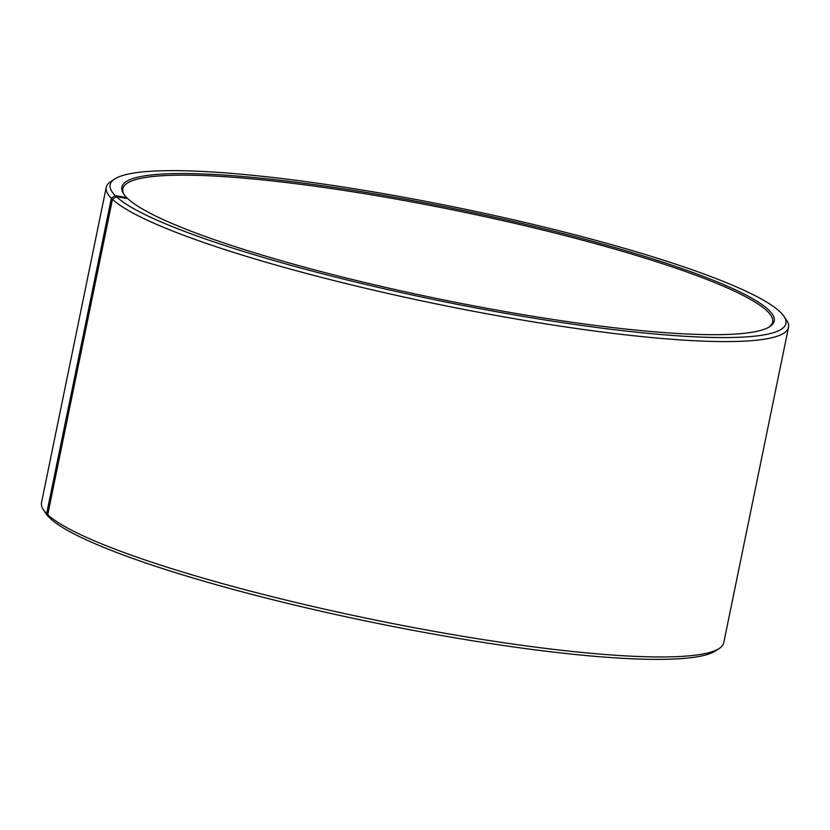 <?xml version="1.0" encoding="UTF-8"?>
<svg xmlns="http://www.w3.org/2000/svg" width="830" height="830" viewBox="0 0 830 830"><rect width="100%" height="100%" fill="white"/><g stroke="black" fill="none" stroke-linecap="round" stroke-linejoin="round"><path stroke-width="1.25" d="M124.272 194.791A331.658 45.588 -168.4 0 1 122.882 188.701A331.658 45.588 -168.4 0 1 423.767 204.18A331.658 45.588 -168.4 0 1 767.76 311.644A331.658 45.588 -168.4 0 1 772.647 322.082A331.658 45.588 -168.4 0 1 768.974 327.134M127.384 198.578L126.751 197.633L115.235 195.61L111.376 198.266L46.636 513.635L49.178 517.412A344.927 47.403 -168.4 0 1 46.034 513.666L43.461 509.848A348.247 47.86 -168.4 0 1 41.5 502.669L106.24 187.3A348.247 47.86 -168.4 0 1 110.867 181.469L114.737 178.979A344.927 47.403 -168.4 0 1 446.582 205.435A344.927 47.403 -168.4 0 1 780.823 312.609A344.927 47.403 -168.4 0 1 783.966 316.355A344.927 47.403 -168.4 0 1 499.287 312.236A344.927 47.403 -168.4 0 1 116.314 196.658L112.465 199.325L47.725 514.693L50.257 518.46A344.927 47.403 -168.4 0 0 386.375 625.166A344.927 47.403 -168.4 0 0 715.263 651.042L719.133 648.541A348.247 47.86 -168.4 0 1 387.071 622.427A348.247 47.86 -168.4 0 1 47.725 514.693M46.636 513.635A348.247 47.86 -168.4 0 1 43.461 509.848M111.376 198.266A348.247 47.86 -168.4 0 1 106.24 187.3M115.235 195.61A344.927 47.403 -168.4 0 1 114.737 178.979M126.751 197.633A332.986 45.764 -168.4 0 1 123.722 194.023A332.986 45.764 -168.4 0 1 401.367 198.495A332.986 45.764 -168.4 0 1 769.306 310.586A332.986 45.764 -168.4 0 1 769.784 326.636A332.986 45.764 -168.4 0 1 452.277 301.663A332.986 45.764 -168.4 0 1 127.799 198.64L116.314 196.658M783.966 316.355L786.539 320.162A348.247 47.86 -168.4 0 1 788.5 327.352A348.247 47.86 -168.4 0 1 475.528 311.665A348.247 47.86 -168.4 0 1 112.465 199.325M788.5 327.352L723.76 642.721A348.247 47.86 -168.4 0 1 719.133 648.541"/></g></svg>
